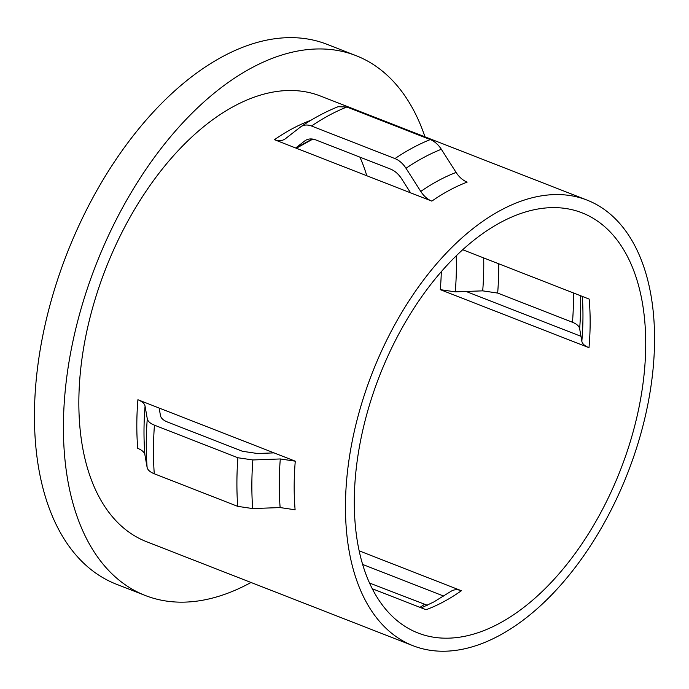 <?xml version="1.0" encoding="UTF-8"?>
<svg xmlns="http://www.w3.org/2000/svg" width="689" height="689" viewBox="0 0 689 689"><rect width="100%" height="100%" fill="white"/><g stroke="black" fill="none" stroke-linecap="round" stroke-linejoin="round"><path stroke-width="1.03" d="M424.975 136.835A289.768 166.161 111.3 0 0 355.998 55.628L327.034 44.32A289.768 166.161 111.3 0 0 222.564 56.627A289.768 166.161 111.3 0 0 42.856 335.319A289.768 166.161 111.3 0 0 116.303 584.186L145.258 595.485A289.768 166.161 111.3 0 0 249.728 583.178A289.768 166.161 111.3 0 0 251.02 582.481M355.998 55.628A289.768 166.161 111.3 0 0 251.528 67.935A289.768 166.161 111.3 0 0 71.82 346.619A289.768 166.161 111.3 0 0 145.258 595.485M372.241 588.725L426.06 609.731A225.527 129.325 111.3 0 0 443.716 601.712A225.527 129.325 111.3 0 0 461.389 590.731C457.091 589.129 453.396 589.483 450.305 591.791M500.705 222.392A225.527 129.325 111.3 0 0 360.838 439.298A225.527 129.325 111.3 0 0 417.999 632.993A225.527 129.325 111.3 0 0 499.31 623.407A225.527 129.325 111.3 0 0 639.177 406.501A225.527 129.325 111.3 0 0 582.016 212.815A225.527 129.325 111.3 0 0 500.705 222.392M466.083 291.464L580.973 336.31L579.647 328.696C579.113 326.121 576.719 323.976 572.481 322.271L497.673 293.075L482.705 290.853L455.248 291.86L440.271 289.647L588.992 347.695C584.746 345.99 582.36 343.845 581.835 341.279L580.973 336.31M586.985 200.077L320.376 96.004A239.195 137.163 111.3 0 0 234.139 106.166A239.195 137.163 111.3 0 0 85.789 336.215A239.195 137.163 111.3 0 0 146.421 541.649L413.03 645.722A239.195 137.163 111.3 0 0 499.267 635.559A239.195 137.163 111.3 0 0 647.617 405.511A239.195 137.163 111.3 0 0 586.985 200.077A239.195 137.163 111.3 0 0 500.748 210.24A239.195 137.163 111.3 0 0 352.398 440.288A239.195 137.163 111.3 0 0 413.03 645.722M362.612 564.429L443.785 596.114M427.266 605.261L369.502 583.032M285.539 138.644C282.447 140.944 278.752 141.297 274.455 139.695L295.684 147.989L304.702 140.961C307.794 138.661 311.48 138.317 315.786 139.91L390.594 169.115C394.892 170.872 398.578 174.102 401.635 178.804L410.584 192.834L431.814 201.119C427.516 199.371 423.83 196.132 420.764 191.43L406.002 168.271C402.927 163.56 399.241 160.33 394.961 158.582L311.506 126.009C307.191 124.408 303.496 124.761 300.421 127.06L285.1 138.963M366.798 175.738A225.527 129.325 111.3 0 0 359.899 157.135M257.41 453.5L274.041 452.888L295.271 461.174L280.302 458.96L252.854 459.959L237.886 457.746A270.631 155.189 111.3 0 0 237.714 506.355L154.267 473.774C150.013 472.06 147.627 469.915 147.102 467.357L144.905 454.783C144.38 452.208 141.986 450.072 137.748 448.358A239.195 137.163 111.3 0 1 137.912 399.749L159.15 408.043L160.477 415.656C161.011 418.232 163.396 420.368 167.634 422.081L242.442 451.278L257.41 453.5M431.814 201.119A239.195 137.163 111.3 0 1 449.486 190.224A239.195 137.163 111.3 0 1 467.142 182.12C462.844 180.363 459.158 177.133 456.101 172.431L441.33 149.263C438.256 144.552 434.57 141.323 430.289 139.583L346.834 107.01L338.092 106.717C325.527 111.721 313.133 118.379 300.921 126.698L300.421 127.06M305.675 140.298A250.96 143.906 111.3 0 0 304.702 140.961L305.158 140.634M237.886 457.746L154.439 425.165C150.185 423.451 147.799 421.315 147.274 418.748L145.069 406.174C144.544 403.599 142.158 401.463 137.912 399.749M295.271 461.174A239.195 137.163 111.3 0 0 295.107 509.782L280.139 507.569L252.682 508.568L237.714 506.355M295.684 147.989L410.584 192.834M159.15 408.043L274.041 452.888M359.124 550.812L461.389 590.731M462.724 249.737L589.164 299.086A225.527 129.325 111.3 0 1 588.992 347.695M309.783 120.696A239.195 137.163 111.3 0 0 292.127 128.8A239.195 137.163 111.3 0 0 274.455 139.695M419.963 607.354A256.963 147.351 111.3 0 0 424.338 604.442M456.101 172.431A245.198 140.608 111.3 0 0 438.437 180.57A245.198 140.608 111.3 0 0 420.764 191.43M441.33 149.263A264.628 151.744 111.3 0 0 423.675 157.514A264.628 151.744 111.3 0 0 406.002 168.271M579.647 328.696A250.96 143.906 111.3 0 0 580.612 295.753M581.835 341.279A231.53 132.77 111.3 0 0 582.3 296.408M312.496 139.04A231.53 132.77 111.3 0 0 296.287 148.221M482.705 290.853A250.96 143.906 111.3 0 0 483.678 257.91M455.248 291.86A231.53 132.77 111.3 0 0 456.196 255.886M440.271 289.647A225.527 129.325 111.3 0 0 441.322 271.664M346.834 107.01A270.631 155.189 111.3 0 0 311.506 126.009M430.289 139.583A270.631 155.189 111.3 0 0 394.961 158.582M572.481 322.271A256.963 147.351 111.3 0 0 573.498 292.971M497.673 293.075A256.963 147.351 111.3 0 0 498.69 263.775M145.069 406.174A245.198 140.608 111.3 0 0 144.905 454.783M147.274 418.748A264.628 151.744 111.3 0 0 147.102 467.357M154.439 425.165A270.631 155.189 111.3 0 0 154.267 473.774M252.854 459.959A264.628 151.744 111.3 0 0 252.682 508.568M280.302 458.96A245.198 140.608 111.3 0 0 280.139 507.569M450.701 591.498L433.941 601.885L421.315 607.887M312.858 139.1L296.33 148.238"/></g></svg>
